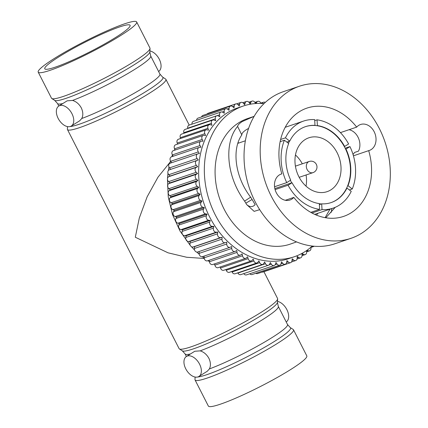 <?xml version="1.0" encoding="UTF-8"?>
<svg xmlns="http://www.w3.org/2000/svg" width="428" height="428" viewBox="0 0 428 428"><rect width="100%" height="100%" fill="white"/><g stroke="black" fill="none" stroke-linecap="round" stroke-linejoin="round"><path stroke-width="0.64" d="M170.135 162.105L158.002 177.155L147.12 196.848L139.309 217.996L135.302 237.235L168.049 252.82L186.672 257.26L204.236 258.469M59.39 56.539A47.883 5.398 -27 0 0 44.774 68.78A47.883 5.398 -27 0 0 70.845 60.931A47.883 5.398 -27 0 0 115.485 37.541A47.883 5.398 -27 0 0 130.101 25.3A47.883 5.398 -27 0 0 104.031 33.149A47.883 5.398 -27 0 0 59.39 56.539M199.56 364.142A11.786 7.169 -122 0 0 186.415 356.481A11.786 7.169 -122 0 0 185.752 368.818A11.786 7.169 -122 0 0 198.902 376.474A11.786 7.169 -122 0 0 199.56 364.142M197.656 377.009A53.489 6.029 153 0 0 274.236 341.555A53.489 6.029 153 0 0 290.286 327.586L287.514 324.51L278.307 306.437A52.302 5.896 153 0 1 262.337 319.807A52.302 5.896 153 0 1 200.16 350.869C203.798 351.955 206.713 354.438 208.901 358.311C210.742 362.334 210.897 365.881 209.372 368.941L207.27 371.247L198.902 376.474M200.16 350.869L194.783 351.254L186.415 356.481M286.214 321.952A11.786 7.169 -122 0 0 286.867 309.621A11.786 7.169 -122 0 0 277.505 301.387M290.286 327.586L293.223 329.48A55.249 6.227 153 0 1 293.512 329.79A55.249 6.227 153 0 1 276.643 343.909A55.249 6.227 153 0 1 225.139 370.899A55.249 6.227 153 0 1 195.056 379.952A55.249 6.227 153 0 1 194.981 379.54L195.12 377.052M195.056 379.952L208.35 406.044A55.249 6.227 -27 0 0 238.433 396.986A55.249 6.227 -27 0 0 289.938 369.995A55.249 6.227 -27 0 0 306.806 355.877L293.512 329.79M263.916 271.7L277.563 298.482A55.249 6.227 153 0 1 277.644 298.899A55.249 6.227 153 0 1 260.695 312.606A55.249 6.227 153 0 1 210.688 338.928A55.249 6.227 153 0 1 179.396 348.959A55.249 6.227 153 0 1 179.107 348.649L67.453 129.518A55.249 6.227 153 0 1 67.373 129.101L67.512 126.613M149.896 50.948A11.786 7.169 58 0 1 159.259 59.182A11.786 7.169 58 0 1 158.606 71.513M58.149 118.379A11.786 7.169 58 0 1 58.807 106.042A11.786 7.169 58 0 1 71.958 113.704A11.786 7.169 58 0 1 71.294 126.035A11.786 7.169 58 0 1 58.149 118.379M54.73 100.414A53.489 6.029 153 0 0 85.022 90.704A53.489 6.029 153 0 0 133.434 65.217A53.489 6.029 153 0 0 149.843 51.954L150.704 55.998L159.911 74.071A52.302 5.896 153 0 1 143.942 87.44A52.302 5.896 153 0 1 81.764 118.503C83.294 115.453 83.139 111.906 81.293 107.872C79.116 104.004 76.2 101.522 72.557 100.43L67.18 100.815L58.807 106.042L57.496 103.49L54.73 100.414L51.793 98.52A55.249 6.227 153 0 1 51.504 98.21L38.21 72.123A55.249 6.227 -27 0 0 68.293 63.071A55.249 6.227 -27 0 0 119.797 36.08A55.249 6.227 -27 0 0 136.666 21.956A55.249 6.227 -27 0 0 106.583 31.014A55.249 6.227 -27 0 0 55.078 58.005A55.249 6.227 -27 0 0 38.21 72.123M136.666 21.956L149.955 48.048A55.249 6.227 153 0 1 150.035 48.46A55.249 6.227 153 0 1 133.092 62.167A55.249 6.227 153 0 1 83.08 88.489A55.249 6.227 153 0 1 51.793 98.52M159.911 74.071L162.677 77.147L165.615 79.041A55.249 6.227 153 0 1 165.909 79.351A55.249 6.227 153 0 1 149.04 93.47A55.249 6.227 153 0 1 97.536 120.461A55.249 6.227 153 0 1 67.453 129.518M81.764 118.503L79.667 120.808L71.294 126.035M237.61 126.41L241.815 134.97C232.035 148.479 234.341 175.94 250.621 197.164L252.097 199.48L245.859 203.161L244.602 201.128C225.642 175.4 224.293 141.829 237.61 126.41C237.775 125.078 239.327 123.457 242.269 121.541L253.874 116.437L247.539 118.583A66.297 52.104 71.3 0 0 238.904 122.681A66.297 52.104 71.3 0 0 221.618 203.771A66.297 52.104 71.3 0 0 290.082 244.174L296.567 241.9M305.175 139.544A28.435 22.347 71.3 0 0 297.76 174.319A28.435 22.347 71.3 0 0 327.12 191.648A28.435 22.347 71.3 0 0 330.828 189.893A28.435 22.347 71.3 0 0 338.243 155.113A28.435 22.347 71.3 0 0 308.877 137.784A28.435 22.347 71.3 0 0 305.175 139.544M319.325 203.771A40.072 31.49 71.3 0 0 321.353 203.958L321.695 203.84L322.017 209.602A45.967 36.123 71.3 0 0 333.091 208.136A45.967 36.123 71.3 0 0 339.083 205.296A45.967 36.123 71.3 0 0 351.233 191.353L346.948 188.074L346.6 188.192A40.072 31.49 71.3 0 0 347.654 185.811L348.001 185.693A40.072 31.49 71.3 0 0 345.974 149.062L349.949 146.585L345.155 148.206M314.676 119.599A45.967 36.123 71.3 0 0 303.596 121.06A45.967 36.123 71.3 0 0 297.61 123.901A45.967 36.123 71.3 0 0 285.455 137.843L289.745 141.128A40.072 31.49 71.3 0 1 305.49 126.645A40.072 31.49 71.3 0 1 314.992 125.361L314.676 119.599M314.73 120.616L317.057 119.829A45.967 36.123 71.3 0 1 348.617 143.974L344.647 146.456A40.072 31.49 71.3 0 0 317.373 125.591L317.057 119.829M349.403 189.952L352.287 188.978A45.967 36.123 71.3 0 0 349.949 146.585M280.538 174.308L281.817 173.875A13.701 10.77 71.3 0 0 281.169 174.068A13.701 10.77 71.3 0 0 279.382 174.913A13.701 10.77 71.3 0 0 275.809 191.669A13.701 10.77 71.3 0 0 289.959 200.02A13.701 10.77 71.3 0 0 291.746 199.175A13.701 10.77 71.3 0 0 293.806 197.404A57.165 44.924 71.3 0 0 343.588 216.402A57.165 44.924 71.3 0 0 351.035 212.871A57.165 44.924 71.3 0 0 368.685 150.645A13.701 10.77 71.3 0 0 369.327 150.458A13.701 10.77 71.3 0 0 371.113 149.613A13.701 10.77 71.3 0 0 374.687 132.851A13.701 10.77 71.3 0 0 360.536 124.5A13.701 10.77 71.3 0 0 358.75 125.351A13.701 10.77 71.3 0 0 356.69 127.116L340.437 132.621M293.806 197.404L285.321 200.283M252.097 199.48L255.163 204.664C252.595 207.307 249.738 207.254 246.587 204.509L254.136 211.362L259.71 209.667M241.815 134.97C241.66 133.531 243.184 131.749 246.389 129.631L248.593 128.389M356.69 127.116A57.165 44.924 71.3 0 0 306.908 108.118A57.165 44.924 71.3 0 0 299.461 111.649A57.165 44.924 71.3 0 0 281.817 173.875M335.258 207.302L325.81 217.782M353.432 155.813L368.685 150.645M349.039 129.705A13.701 10.77 -108.7 0 1 358.498 151.127L354.598 152.448L353.046 154.524M265.264 102.442A2.948 2.317 71.3 0 0 263.525 102.206A2.948 2.317 71.3 0 0 263.14 102.388A2.948 2.317 71.3 0 0 262.428 103.159L262.246 103.48M260.994 103.426L260.727 102.902A2.948 2.317 71.3 0 0 257.795 101.35A2.948 2.317 71.3 0 0 257.415 101.532A2.948 2.317 71.3 0 0 256.602 102.501L256.158 103.501M255.58 103.539L254.911 102.426A2.948 2.317 71.3 0 0 252.103 101.099A2.948 2.317 71.3 0 0 251.718 101.281A2.948 2.317 71.3 0 0 250.819 102.463L250.252 104.127L249.155 102.565A2.948 2.317 71.3 0 0 246.485 101.447A2.948 2.317 71.3 0 0 246.1 101.629A2.948 2.317 71.3 0 0 245.137 103.036L244.693 104.78L243.505 103.319A2.948 2.317 71.3 0 0 240.985 102.399A2.948 2.317 71.3 0 0 240.6 102.586A2.948 2.317 71.3 0 0 239.589 104.223L239.279 106.026L238.005 104.683A2.948 2.317 71.3 0 0 235.646 103.951A2.948 2.317 71.3 0 0 235.266 104.132A2.948 2.317 71.3 0 0 234.218 106.01L234.046 107.867L232.693 106.647A2.948 2.317 71.3 0 0 230.51 106.08A2.948 2.317 71.3 0 0 230.13 106.262A2.948 2.317 71.3 0 0 229.071 108.391L229.039 110.274L227.616 109.188A2.948 2.317 71.3 0 0 225.62 108.776A2.948 2.317 71.3 0 0 225.235 108.958A2.948 2.317 71.3 0 0 224.181 111.334L224.288 113.243L222.811 112.297A2.948 2.317 71.3 0 0 221.003 112.018A2.948 2.317 71.3 0 0 220.618 112.2A2.948 2.317 71.3 0 0 219.585 114.832L219.832 116.742L218.307 115.951A2.948 2.317 71.3 0 0 216.696 115.785A2.948 2.317 71.3 0 0 216.311 115.967A2.948 2.317 71.3 0 0 215.321 118.845L215.701 120.749L214.15 120.108A2.948 2.317 71.3 0 0 212.743 120.038A2.948 2.317 71.3 0 0 212.358 120.22A2.948 2.317 71.3 0 0 211.427 123.355L211.935 125.233L210.362 124.751A2.948 2.317 71.3 0 0 209.158 124.757A2.948 2.317 71.3 0 0 208.773 124.939A2.948 2.317 71.3 0 0 207.922 128.314L208.559 130.16L206.975 129.839A2.948 2.317 71.3 0 0 205.98 129.898A2.948 2.317 71.3 0 0 205.601 130.08A2.948 2.317 71.3 0 0 204.835 133.697L205.601 135.489L204.017 135.339A2.948 2.317 71.3 0 0 203.23 135.425A2.948 2.317 71.3 0 0 202.851 135.606A2.948 2.317 71.3 0 0 202.193 139.453L203.075 141.186L201.508 141.197A2.948 2.317 71.3 0 0 200.93 141.294A2.948 2.317 71.3 0 0 200.545 141.475A2.948 2.317 71.3 0 0 200.015 145.547L201.005 147.2L199.469 147.376A2.948 2.317 71.3 0 0 199.095 147.462A2.948 2.317 71.3 0 0 198.71 147.644A2.948 2.317 71.3 0 0 198.319 151.929L199.416 153.486L197.913 153.834A2.948 2.317 71.3 0 0 197.741 153.882A2.948 2.317 71.3 0 0 197.356 154.064A2.948 2.317 71.3 0 0 197.115 158.547L198.303 160.002L196.859 160.511A2.948 2.317 71.3 0 0 196.489 160.687A2.948 2.317 71.3 0 0 196.409 165.352L197.688 166.695L196.302 167.364A2.948 2.317 71.3 0 0 196.126 167.46A2.948 2.317 71.3 0 0 196.217 172.297L197.57 173.517L196.254 174.34A2.948 2.317 71.3 0 0 196.532 179.327L197.95 180.413L196.72 181.381A2.948 2.317 71.3 0 0 197.351 186.383L198.827 187.325L197.688 188.438A2.948 2.317 71.3 0 0 198.672 193.419L200.192 194.216L199.154 195.452A2.948 2.317 71.3 0 0 200.486 200.374L202.037 201.016L201.107 202.38A2.948 2.317 71.3 0 0 202.776 207.2L204.349 207.682L203.53 209.158A2.948 2.317 71.3 0 0 205.526 213.845L207.104 214.166L206.408 215.744A2.948 2.317 71.3 0 0 208.709 220.26L210.287 220.415L209.715 222.079A2.948 2.317 71.3 0 0 212.309 226.391L213.877 226.38L213.433 228.119A2.948 2.317 71.3 0 0 216.295 232.195L217.836 232.019L217.526 233.822A2.948 2.317 71.3 0 0 220.639 237.631L222.137 237.283L221.971 239.134A2.948 2.317 71.3 0 0 225.289 242.655A2.948 2.317 71.3 0 0 225.31 242.649L226.754 242.141L226.722 244.024A2.948 2.317 71.3 0 0 230.055 247.298A2.948 2.317 71.3 0 0 230.264 247.213L231.65 246.549L231.757 248.454A2.948 2.317 71.3 0 0 235.084 251.477A2.948 2.317 71.3 0 0 235.47 251.295L236.78 250.476L237.026 252.386A2.948 2.317 71.3 0 0 240.333 255.158A2.948 2.317 71.3 0 0 240.884 254.858L242.114 253.89L242.494 255.794A2.948 2.317 71.3 0 0 245.758 258.314A2.948 2.317 71.3 0 0 246.464 257.875L247.609 256.768L248.117 258.651A2.948 2.317 71.3 0 0 251.327 260.92A2.948 2.317 71.3 0 0 252.178 260.331L253.221 259.09L253.858 260.936A2.948 2.317 71.3 0 0 256.987 262.958A2.948 2.317 71.3 0 0 257.972 262.193L258.908 260.829L259.668 262.626A2.948 2.317 71.3 0 0 262.706 264.408A2.948 2.317 71.3 0 0 263.803 263.461L264.627 261.984L265.504 263.712A2.948 2.317 71.3 0 0 268.436 265.264A2.948 2.317 71.3 0 0 269.635 264.113L270.33 262.535L271.325 264.188A2.948 2.317 71.3 0 0 274.129 265.515A2.948 2.317 71.3 0 0 275.413 264.151L275.985 262.487L277.082 264.049A2.948 2.317 71.3 0 0 279.746 265.167A2.948 2.317 71.3 0 0 281.094 263.578L281.538 261.834L282.731 263.295A2.948 2.317 71.3 0 0 285.246 264.215A2.948 2.317 71.3 0 0 286.642 262.391L286.953 260.588L288.231 261.931A2.948 2.317 71.3 0 0 290.585 262.664A2.948 2.317 71.3 0 0 292.014 260.604L292.185 258.747L293.538 259.967A2.948 2.317 71.3 0 0 295.721 260.534A2.948 2.317 71.3 0 0 297.16 258.223L297.198 256.34L298.616 257.426A2.948 2.317 71.3 0 0 300.617 257.838A2.948 2.317 71.3 0 0 302.05 255.281L301.949 253.413M235.646 103.951L208.035 113.302A2.948 2.317 71.3 0 0 207.65 113.484A2.948 2.317 71.3 0 0 207.088 114.014M230.51 106.08L202.899 115.432A2.948 2.317 71.3 0 0 202.514 115.614A2.948 2.317 71.3 0 0 201.577 116.919M225.62 108.776L198.004 118.128A2.948 2.317 71.3 0 0 197.618 118.31A2.948 2.317 71.3 0 0 196.564 120.295M221.003 112.018L193.386 121.375A2.948 2.317 71.3 0 0 193.001 121.557A2.948 2.317 71.3 0 0 191.969 124.157M216.696 115.785L189.085 125.137A2.948 2.317 71.3 0 0 188.7 125.318A2.948 2.317 71.3 0 0 187.71 128.202L187.769 128.496M212.743 120.038L185.126 129.395A2.948 2.317 71.3 0 0 184.741 129.577A2.948 2.317 71.3 0 0 183.81 132.707L183.97 133.29M209.158 124.757L181.547 134.108A2.948 2.317 71.3 0 0 181.162 134.29A2.948 2.317 71.3 0 0 180.306 137.672L180.595 138.501M205.98 129.898L178.369 139.25A2.948 2.317 71.3 0 0 177.984 139.437A2.948 2.317 71.3 0 0 177.219 143.048L177.663 144.086M203.23 135.425L175.619 144.776A2.948 2.317 71.3 0 0 175.234 144.964A2.948 2.317 71.3 0 0 174.581 148.81L175.191 150.014M200.93 141.294L173.319 150.651A2.948 2.317 71.3 0 0 172.933 150.833A2.948 2.317 71.3 0 0 172.398 154.904L173.201 156.236M199.095 147.462L171.484 156.819A2.948 2.317 71.3 0 0 171.098 157.001A2.948 2.317 71.3 0 0 170.702 161.281L171.703 162.704M170.301 163.186A2.948 2.317 71.3 0 0 170.125 163.239A2.948 2.317 71.3 0 0 169.739 163.421A2.948 2.317 71.3 0 0 169.499 167.899L170.692 169.36L169.242 169.868A2.948 2.317 71.3 0 0 168.878 170.039A2.948 2.317 71.3 0 0 168.798 174.704L170.077 176.052L168.686 176.716A2.948 2.317 71.3 0 0 168.509 176.818A2.948 2.317 71.3 0 0 168.6 181.649L169.959 182.868L168.643 183.692A2.948 2.317 71.3 0 0 168.916 188.678L170.339 189.764L169.103 190.733A2.948 2.317 71.3 0 0 169.739 195.735L171.216 196.682L170.071 197.79A2.948 2.317 71.3 0 0 171.061 202.77L172.58 203.568L171.537 204.809A2.948 2.317 71.3 0 0 172.875 209.725L174.426 210.367L173.49 211.732A2.948 2.317 71.3 0 0 175.159 216.557L176.737 217.039L175.913 218.515A2.948 2.317 71.3 0 0 177.909 223.202L179.493 223.518L178.792 225.096A2.948 2.317 71.3 0 0 181.097 229.617L182.676 229.766L182.103 231.43A2.948 2.317 71.3 0 0 184.698 235.748L186.26 235.732L185.822 237.476A2.948 2.317 71.3 0 0 188.684 241.553L190.219 241.371L189.914 243.174A2.948 2.317 71.3 0 0 193.028 246.983L194.526 246.635L194.355 248.491A2.948 2.317 71.3 0 0 197.677 252.006A2.948 2.317 71.3 0 0 197.693 252.001L225.267 242.66M294.336 256.73L288.643 258.662A79.56 62.52 -108.7 0 1 206.483 210.175A79.56 62.52 -108.7 0 1 227.225 112.869A79.56 62.52 -108.7 0 1 237.594 107.952L243.286 106.026A79.56 62.52 71.3 0 0 232.923 110.943A79.56 62.52 71.3 0 0 212.181 208.249A79.56 62.52 71.3 0 0 294.336 256.73A79.56 62.52 71.3 0 0 304.699 251.814A79.56 62.52 71.3 0 0 312.28 246.047M331.047 212.577A79.56 62.52 71.3 0 0 331.893 208.543M264.028 103.608A79.56 62.52 71.3 0 0 243.286 106.026M325.125 217.665L329.993 209.185M245.859 203.161L246.587 204.509M299.488 86.21L283.352 91.678A80.293 63.103 71.3 0 0 272.893 96.637A80.293 63.103 71.3 0 0 251.953 194.847A80.293 63.103 71.3 0 0 334.873 243.778L351.008 238.31A80.293 63.103 71.3 0 0 361.467 233.351A80.293 63.103 71.3 0 0 382.407 135.141A80.293 63.103 71.3 0 0 299.488 86.21A80.293 63.103 71.3 0 0 289.028 91.175A80.293 63.103 71.3 0 0 268.094 189.379A80.293 63.103 71.3 0 0 351.008 238.31M321.695 203.84A40.072 31.49 71.3 0 0 331.202 202.556A40.072 31.49 71.3 0 0 336.424 200.079A40.072 31.49 71.3 0 0 346.948 188.074M331.031 202.615A40.072 31.49 71.3 0 0 336.076 200.197A40.072 31.49 71.3 0 0 346.6 188.192M347.654 185.811A40.072 31.49 71.3 0 0 345.631 149.179A40.072 31.49 71.3 0 0 344.305 146.574L344.647 146.456M344.305 146.574A40.072 31.49 71.3 0 0 317.03 125.709L317.373 125.591M286.862 142.101L289.745 141.128M317.03 125.709A40.072 31.49 71.3 0 0 314.644 125.474L314.992 125.361M314.644 125.474A40.072 31.49 71.3 0 0 305.314 126.704M284.401 140.224L288.691 143.503A40.072 31.49 71.3 0 0 290.714 180.135L286.744 182.617A45.967 36.123 71.3 0 1 284.401 140.224L280.131 141.668M288.071 185.222L292.04 182.745A40.072 31.49 71.3 0 0 319.315 203.61L319.63 209.367A45.967 36.123 71.3 0 1 288.071 185.222L275.092 189.62M290.403 180.327A40.072 31.49 71.3 0 0 291.698 182.863L292.04 182.745M306.02 186.153A28.435 22.347 71.3 0 0 306.079 174.977M302.296 163.812A28.435 22.347 71.3 0 0 295.459 154.973M238.797 143.011A57.165 44.924 71.3 0 0 238.038 142.674M301.986 253.392L303.425 254.318A2.948 2.317 71.3 0 0 305.234 254.596A2.948 2.317 71.3 0 0 306.646 251.782L306.502 250.637M307.09 250.23L307.925 250.669A2.948 2.317 71.3 0 0 309.535 250.829A2.948 2.317 71.3 0 0 310.91 247.769L310.824 247.331M311.868 246.416L312.082 246.507A2.948 2.317 71.3 0 0 313.494 246.576A2.948 2.317 71.3 0 0 314.093 246.234M262.011 272.085A2.948 2.317 71.3 0 0 262.969 272.021L290.585 262.664M255.805 273.278A2.948 2.317 71.3 0 0 257.635 273.567L285.246 264.215M249.765 273.77A2.948 2.317 71.3 0 0 252.135 274.519L279.746 265.167M243.762 273.62A2.948 2.317 71.3 0 0 246.517 274.872L274.129 265.515M237.781 272.85L237.893 273.064A2.948 2.317 71.3 0 0 240.82 274.621L268.436 265.264M231.842 271.475L232.056 271.978A2.948 2.317 71.3 0 0 235.095 273.765L262.706 264.408M225.973 269.506L226.246 270.287A2.948 2.317 71.3 0 0 229.376 272.31L256.987 262.958M220.222 266.965L220.506 268.003A2.948 2.317 71.3 0 0 223.71 270.277L251.327 260.92M214.626 263.867L214.877 265.151A2.948 2.317 71.3 0 0 218.146 267.666L245.758 258.314M209.222 260.24L209.41 261.743A2.948 2.317 71.3 0 0 212.716 264.515L240.333 255.158M204.049 256.11L204.14 257.811A2.948 2.317 71.3 0 0 207.468 260.834L235.084 251.477M199.143 251.509L199.111 253.381A2.948 2.317 71.3 0 0 202.444 256.656L230.055 247.298M194.526 246.635L222.137 237.283M190.219 241.371L217.836 232.019M186.26 235.732L213.877 226.38M182.676 229.766L210.287 220.415M179.493 223.518L207.104 214.166M176.737 217.039L204.349 207.682M174.426 210.367L202.037 201.016M172.58 203.568L200.192 194.216M171.216 196.682L198.827 187.325M170.339 189.764L197.95 180.413M169.959 182.868L197.57 173.517M170.077 176.052L197.688 166.695M170.692 169.36L198.303 160.002M316.511 215.145L317.908 213.283M322.017 209.602L311.959 213.005M310.792 212.363L319.63 209.367M274.546 186.747L286.744 182.617M280.618 139.485L285.455 137.843M352.287 188.978L348.001 185.693M345.631 149.179L345.974 149.062M289.398 141.245A40.072 31.49 71.3 0 0 288.461 143.332M244.602 201.128L250.621 197.164M319.374 204.627L321.353 203.958M274.835 188.571L291.698 182.863M278.307 306.437L277.446 302.393A53.489 6.029 153 0 1 261.037 315.655A53.489 6.029 153 0 1 212.625 341.143A53.489 6.029 153 0 1 182.333 350.853L179.396 348.959M162.677 77.147A53.489 6.029 153 0 1 146.633 91.121A53.489 6.029 153 0 1 70.053 126.57M62.857 103.517A52.302 5.896 153 0 1 57.496 103.49M150.704 55.998A52.302 5.896 153 0 1 134.734 69.368A52.302 5.896 153 0 1 72.557 100.43M287.514 324.51A52.302 5.896 153 0 1 271.55 337.879A52.302 5.896 153 0 1 209.372 368.941M190.46 353.956A52.302 5.896 153 0 1 185.105 353.929L182.333 350.853M299.188 177.31L312.986 172.639A5.896 4.633 -108.7 0 1 307.127 169.531A5.896 4.633 -108.7 0 1 308.438 161.838A5.896 4.633 -108.7 0 1 309.203 161.474L295.406 166.15M262.428 103.159L261.572 103.448M256.602 102.501L255.232 102.966M250.819 102.463L249.417 102.939M245.137 103.036L243.676 103.533M239.589 104.223L238.059 104.742M234.218 106.01L232.597 106.561M229.071 108.391L227.311 108.985M224.181 111.334L222.191 112.013M219.585 114.832L216.985 115.71M215.321 118.845L187.71 128.202M211.427 123.355L183.81 132.707M207.922 128.314L180.306 137.672M204.835 133.697L177.219 143.048M202.193 139.453L174.581 148.81M200.015 145.547L172.398 154.904M198.319 151.929L170.702 161.281M197.115 158.547L169.499 167.899M196.409 165.352L168.798 174.704M196.217 172.297L168.6 181.649M312.082 246.507L311.579 246.678M307.925 250.669L306.566 251.129M303.425 254.318L302.024 254.788M298.616 257.426L297.166 257.913M293.538 259.967L292.024 260.481M288.231 261.931L286.632 262.471M282.731 263.295L281.003 263.878M277.082 264.049L275.145 264.702M271.325 264.188L268.95 264.991M265.504 263.712L237.893 273.064M259.668 262.626L232.056 271.978M253.858 260.936L226.246 270.287M248.117 258.651L220.506 268.003M242.494 255.794L214.877 265.151M237.026 252.386L209.41 261.743M231.757 248.454L204.14 257.811M226.722 244.024L199.111 253.381M221.971 239.134L194.355 248.491M220.639 237.631L193.028 246.983M217.526 233.822L189.914 243.174M216.295 232.195L188.684 241.553M213.433 228.119L185.822 237.476M212.309 226.391L184.698 235.748M209.715 222.079L182.103 231.43M208.709 220.26L181.097 229.617M206.408 215.744L178.792 225.096M205.526 213.845L177.909 223.202M203.53 209.158L175.913 218.515M202.776 207.2L175.159 216.557M201.107 202.38L173.49 211.732M200.486 200.374L172.875 209.725M199.154 195.452L171.537 204.809M198.672 193.419L171.061 202.77M197.688 188.438L170.071 197.79M197.351 186.383L169.739 195.735M196.72 181.381L169.103 190.733M196.532 179.327L168.916 188.678M196.254 174.34L168.643 183.692M196.302 167.364L168.686 176.716M196.859 160.511L169.242 169.868M149.843 51.954L150.035 48.46M165.909 79.351L189.213 125.094M186.405 356.487L185.105 353.929M277.446 302.393L277.644 298.899M312.986 172.639A5.896 5.896 0 0 0 316.42 164.534A5.896 5.896 0 0 0 309.203 161.474M303.596 121.06L285.209 127.293M245.362 140.791L237.824 143.343M313.494 246.576L310.851 247.47M309.535 250.829L306.651 251.808M305.234 254.596L302.05 255.671M300.617 257.838L297.043 259.047M295.721 260.534L291.532 261.952M225.289 242.655L197.677 252.006M197.741 153.882L170.125 163.239M240.985 102.399L236.604 103.886M246.485 101.447L242.81 102.693M252.103 101.099L248.855 102.196M257.795 101.35L254.858 102.346M263.525 102.206L260.839 103.116M214.749 264.483L213.957 264.092M209.388 261.572L207.928 260.673M204.177 258.148L202.235 256.709M199.207 254.264L196.725 252.076M194.547 250L191.279 246.576M190.364 245.549L180.011 231.024L172.527 214.551L168.263 196.96L167.45 179.123M167.487 178.503L167.969 173.26M168.354 170.515L168.98 167.038M169.804 163.384L170.472 160.901M171.799 156.707L172.436 154.963M174.389 150.287L174.843 149.324M333.091 208.136L314.703 214.364"/></g></svg>
